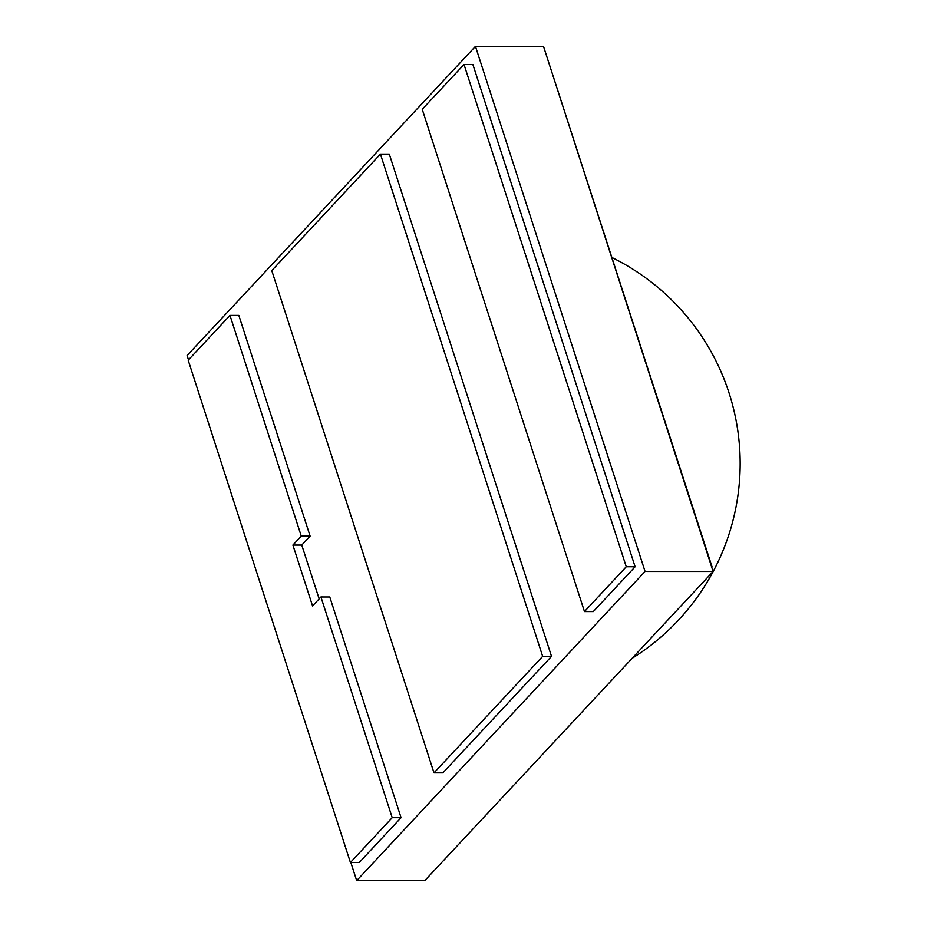 <?xml version="1.0" encoding="UTF-8"?>
<svg xmlns="http://www.w3.org/2000/svg" width="927" height="927" viewBox="0 0 927 927"><rect width="100%" height="100%" fill="white"/><g stroke="black" fill="none" stroke-linecap="round" stroke-linejoin="round"><path stroke-width="1.39" d="M188.494 359.873L187.092 355.516L475.458 46.35L543.512 46.373L713.118 571.484L424.751 880.65L356.686 880.627L350.835 862.481M475.458 46.35L645.065 571.461L356.686 880.627M713.118 571.484L645.065 571.461M188.181 360.209L229.977 315.4L301.263 536.096L292.897 545.064L312.561 605.945L320.927 596.976L392.214 817.684L350.418 862.481L188.181 360.209M301.263 536.096L310.116 536.107L238.83 315.4L229.977 315.4M310.116 536.107L301.762 545.064L319.143 598.888M320.927 596.976L329.78 596.988L401.067 817.684L359.27 862.492L350.418 862.481M401.067 817.684L392.214 817.684M301.762 545.064L292.897 545.064M380.429 154.102L389.294 154.102L551.519 656.374L442.863 772.875L433.998 772.875L271.773 270.591L380.429 154.102L542.666 656.374L433.998 772.875M551.519 656.374L542.666 656.374M464.021 64.484L422.225 109.293L584.462 611.565L626.258 566.756L464.021 64.484L472.874 64.484L635.111 566.768L626.258 566.756M635.111 566.768L593.315 611.565L584.462 611.565M712.029 566.791L549.375 64.519M632.133 658.309A229.618 229.618 0 0 0 612.156 257.613"/></g></svg>
